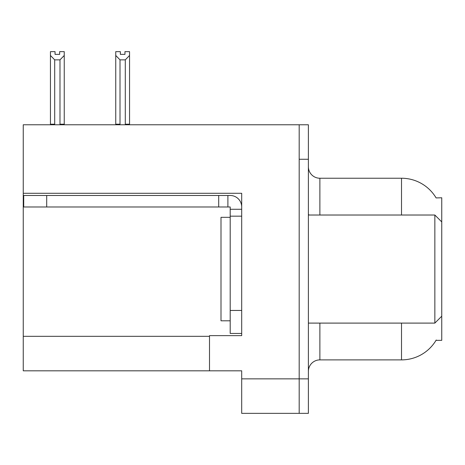 <?xml version="1.0" encoding="UTF-8"?>
<svg xmlns="http://www.w3.org/2000/svg" width="465" height="465" viewBox="0 0 465 465"><rect width="100%" height="100%" fill="white"/><g stroke="black" fill="none" stroke-linecap="round" stroke-linejoin="round"><path stroke-width="0.7" d="M23.25 193.295L241.695 193.295L241.695 335.631L209.506 335.631L209.506 370.814L23.25 370.814L23.25 124.771L299.187 124.771L299.187 413.35L241.695 413.35L241.695 378.859L299.187 378.859L299.187 413.35L308.382 413.35L308.382 378.859L299.187 378.859L299.187 159.263L308.382 159.263L308.382 378.859M209.506 370.814L241.695 370.814L241.695 378.859M436.106 197.921A40.24 40.24 0 0 0 401.51 178.234A40.24 40.24 0 0 1 436.106 197.921L441.75 197.776L441.75 221.921L434.851 215.022L434.851 323.099L308.382 323.099M441.75 221.921L441.75 340.345L436.019 340.345L436.222 340.002A40.24 40.24 0 0 1 401.51 359.887A40.24 40.24 0 0 0 436.019 340.345M319.879 323.099L319.879 359.887A11.497 11.497 0 0 0 308.382 371.39A11.497 11.497 0 0 1 319.879 359.887L401.51 359.887L401.51 323.099M401.51 215.022L401.51 178.234A40.24 40.24 0 0 1 436.019 197.776A40.24 40.24 0 0 0 401.51 178.234L319.879 178.234A11.497 11.497 0 0 1 308.382 166.737A11.497 11.497 0 0 0 319.879 178.234L319.879 215.022M299.187 124.771L308.382 124.771L308.382 159.263M125.858 124.771L125.294 124.196L125.294 59.857L120.011 59.857L115.75 55.475L115.75 51.65L120.354 51.65L120.354 54.376L124.951 54.376L120.354 54.376M124.951 54.376L124.951 51.65L129.549 51.65L129.549 55.475L125.294 59.857M125.294 124.196L129.549 124.196L129.549 124.771L129.549 55.475M120.011 59.857L120.011 124.196L119.441 124.771M115.75 124.196L115.75 55.475L115.75 124.196L120.011 124.196M59.648 54.376L55.044 54.376L59.648 54.376L59.648 51.65L64.246 51.65L64.246 55.475L59.991 59.857L54.707 59.857L54.707 124.196L50.447 124.196L50.447 124.771M54.707 59.857L50.447 55.475L50.447 51.65L55.044 51.65L55.044 54.376M54.707 124.196L54.138 124.771M50.447 55.475L50.447 124.196M64.246 55.475L64.246 124.196L59.991 124.196L59.991 59.857M60.555 124.771L59.991 124.196M64.246 124.196L64.246 124.771M46.703 206.977L46.703 195.48L23.709 195.48L23.709 206.977L230.198 206.977L230.198 209.273L241.695 209.273M46.703 195.48L230.198 195.48A11.497 11.497 0 0 1 241.695 206.983M230.198 333.446L241.695 333.446L230.198 333.446L230.198 209.273M227.897 206.977L227.897 195.48M241.695 216.173L230.198 216.173M218.701 206.977L218.701 195.48M230.198 217.324L221.003 217.324L221.003 320.798L230.198 320.798M308.382 215.022L434.851 215.022M23.25 336.323L209.506 336.323M309.306 215.022A11.497 1.994 -0 0 1 308.382 214.237M241.695 310.451L230.198 310.451M441.75 316.2L434.851 323.099"/></g></svg>
